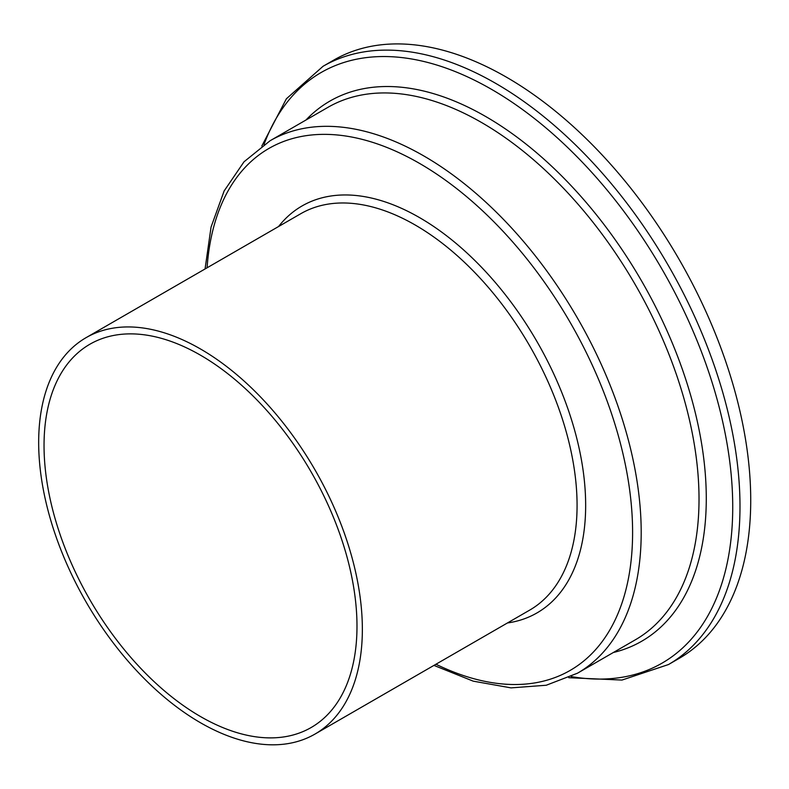 <?xml version="1.0" encoding="UTF-8"?>
<svg xmlns="http://www.w3.org/2000/svg" width="789" height="789" viewBox="0 0 789 789"><rect width="100%" height="100%" fill="white"/><g stroke="black" fill="none" stroke-linecap="round" stroke-linejoin="round"><path stroke-width="1.18" d="M200.514 716.56A221.285 127.759 60 0 1 55.95 521.559A221.285 127.759 60 0 1 89.867 344.241A221.285 127.759 60 0 1 200.514 355.198A221.285 127.759 60 0 1 345.079 550.199A221.285 127.759 60 0 1 311.162 727.517A221.285 127.759 60 0 1 200.514 716.56M200.514 348.994A228.879 132.148 60 0 1 350.04 550.692A228.879 132.148 60 0 1 314.949 734.095A228.879 132.148 60 0 1 200.514 722.763A228.879 132.148 60 0 1 50.989 521.065A228.879 132.148 60 0 1 86.07 337.662A228.879 132.148 60 0 1 200.514 348.994M506.489 77.204A345.404 199.42 60 0 1 732.133 381.58A345.404 199.42 60 0 1 679.191 658.361L668.451 664.555A345.404 199.42 60 0 0 721.402 387.774A345.404 199.42 60 0 0 495.748 83.397A345.404 199.42 60 0 0 323.046 66.296L333.786 60.092A345.404 199.42 60 0 1 506.489 77.204M86.07 337.662L300.787 213.701A228.879 132.148 60 0 1 415.231 225.033A228.879 132.148 60 0 1 564.756 426.721A228.879 132.148 60 0 1 529.666 610.134L314.949 734.095M278.547 226.542A234.954 135.649 60 0 1 419.521 217.596A234.954 135.649 60 0 1 579.244 448.862A234.954 135.649 60 0 1 507.426 622.975M207.083 267.796A301.339 173.984 60 0 1 419.521 163.392A301.339 173.984 60 0 1 632.443 522.87A301.339 173.984 60 0 1 435.962 664.239M423.821 155.946A307.414 177.486 60 0 1 624.651 426.849A307.414 177.486 60 0 1 577.528 673.185L635.352 639.8A307.414 177.486 60 0 0 682.475 393.464A307.414 177.486 60 0 0 481.645 122.561A307.414 177.486 60 0 0 327.948 107.334L270.114 140.728A307.414 177.486 60 0 1 423.821 155.946M305.915 120.056A311.833 180.04 60 0 1 485.777 116.565A311.833 180.04 60 0 1 695.878 415.192A311.833 180.04 60 0 1 613.329 652.513M264.009 144.535A340.986 196.875 60 0 1 491.616 89.394A340.986 196.875 60 0 1 729.332 458.468A340.986 196.875 60 0 1 571.177 676.567M433.94 665.403L473.213 681.154L511.055 687.88L546.244 685.246L577.528 673.185M568.78 677.712L621.988 680.059L668.451 664.555M261.82 146.034L286.387 98.783L323.046 66.296M205.061 268.96L211.058 227.074L224.145 190.938L244.028 161.784L270.114 140.728"/></g></svg>
